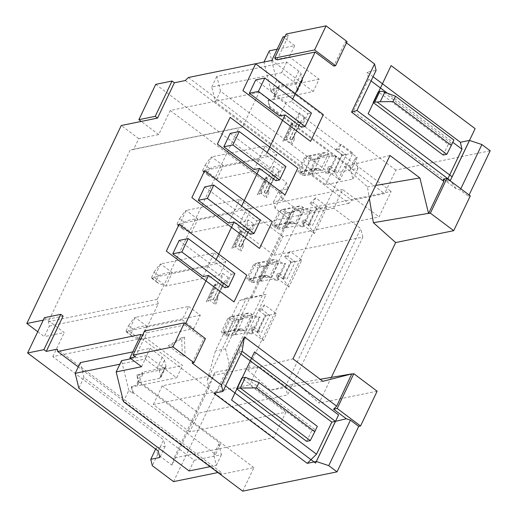 <?xml version="1.0" encoding="UTF-8"?>
<svg xmlns="http://www.w3.org/2000/svg" width="517" height="517" viewBox="0 0 517 517"><rect width="100%" height="100%" fill="white"/><g stroke="black" fill="none" stroke-linecap="round" stroke-linejoin="round"><path stroke-width="0.39" stroke-dasharray="2.58 1.94" d="M179.153 240.431L209.488 263.205L203.11 276.582M250.409 234.22L256.787 220.837L240.457 208.577L241.672 206.025M240.457 208.577L235.015 209.689L228.63 223.066M224.882 287.73L231.267 274.353L214.93 262.087L216.151 259.534M214.93 262.087L209.488 263.205M135.357 356.84L146.841 332.761L184.944 324.967L185.551 323.687M43.266 320.146L63.106 316.087M277.015 59.849L288.499 35.77L284.99 36.487M301.456 127.195L307.841 113.818L291.504 101.552L292.719 98.999M291.504 101.552L286.063 102.663L279.678 116.041M275.936 180.704L282.314 167.327L265.977 155.068L267.199 152.515M265.977 155.068L260.536 156.179L254.157 169.557M192.124 363.063L203.608 338.978L205.423 338.609M184.944 324.967L203.608 338.978M346.474 42.892L345.266 41.987L333.782 66.066M389.967 155.488L344.581 166.48L247.585 369.823L292.977 358.837M331.339 377.378L319.079 403.086L296.823 383.239L270.423 390.199L247.585 369.823M344.581 166.48L367.419 186.85L369.384 198.644M173.557 481.631L301.682 212.998L280.453 197.055L275.089 208.293L289.326 218.982L252.315 296.571L250.558 297.488L291.394 211.867L391.182 191.458L379.058 216.875L282.902 236.547L273.965 255.275L237.562 227.945L246.499 209.217L282.902 236.547M242.693 491.15L253.925 467.607L221.263 474.283L220.727 471.982L217.922 472.557M377.132 391.214L319.079 403.086M443.334 179.115L456.052 188.666L460.201 190.043L468.486 196.266L470.296 195.891M468.486 196.266L469.093 194.987M185.28 80.542L348.859 203.349L351.948 200.305L384.603 193.623L395.835 170.074L490.181 150.777M348.859 203.349L301.682 212.998M252.315 296.571L246.538 298.05L207.233 380.46L208.926 387.543L171.915 465.138L157.679 454.449L152.321 465.688M246.538 298.05L239.397 300.623L215.402 350.927L207.233 380.46M225.561 348.846L230.427 369.216L266.158 294.296L249.556 298.548L225.561 348.846L215.402 350.927M249.556 298.548L239.397 300.623M273.965 255.275L362.869 237.09L287.568 394.949L198.67 413.135L189.739 431.863L285.895 412.198L273.771 437.615L173.983 458.023L214.826 372.408L230.427 369.216M266.158 294.296L250.558 297.488M285.895 412.198L249.491 384.868L258.429 366.139L285.494 386.457L360.788 228.598L333.724 208.273L342.655 189.545L379.058 216.875M285.494 386.457L287.568 394.949M362.869 237.09L360.788 228.598M158.273 451.095L163.637 439.857L52.792 356.646L141.697 338.461L158.221 303.809L157.162 299.382L238.97 127.873L242.576 126.949L259.107 92.304L391.182 191.458M141.697 338.461L273.771 437.615M133.205 329.239L128.539 325.736L125.986 331.087L126.322 331.933L128.739 330.802L135.118 317.425L188.64 306.478L182.255 319.855L193.927 328.618L140.404 339.566L132.966 336.922L130.652 334.596L133.205 329.239C137.974 326.873 142.498 325.852 146.783 326.188L140.404 339.566L128.739 330.802L182.255 319.855M188.64 306.478L200.305 315.241L193.927 328.618M168.329 345.737L182.333 356.245L181.713 337.614L168.329 345.737L171.049 345.182L184.433 337.058L181.713 337.614M158.732 275.729L154.066 272.226L151.513 277.577L151.843 278.424L154.26 277.293L160.645 263.916L214.161 252.968L207.782 266.345L219.447 275.102L165.931 286.05L158.486 283.413L156.179 281.08L158.732 275.729C163.501 273.357 168.025 272.336 172.31 272.672L165.931 286.05L154.26 277.293L207.782 266.345M214.161 252.968L225.832 261.725L219.447 275.102M184.252 222.22L179.586 218.71L177.034 224.068L177.37 224.914L179.787 223.783L186.165 210.4L239.688 199.452L233.309 212.83L244.974 221.593L191.452 232.54L184.013 229.897L181.7 227.57L184.252 222.22C189.022 219.848 193.552 218.827 197.837 219.163L191.452 232.54L179.787 223.783L233.309 212.83M239.688 199.452L251.352 208.215L244.974 221.593M209.779 168.704L205.113 165.201L202.561 170.552L202.897 171.398L205.307 170.267L211.692 156.89L265.215 145.943L258.83 159.32L270.501 168.077L216.978 179.024L209.54 176.387L207.227 174.055L209.779 168.704C214.549 166.332 219.072 165.317 223.357 165.647L216.978 179.024L205.307 170.267L258.83 159.32M265.215 145.943L276.879 154.699L270.501 168.077M157.162 299.382L48.307 321.652L130.11 150.143L238.97 127.873M37.747 331.714L44.32 336.645L49.367 326.078L48.307 321.652M259.107 92.304L170.203 110.489L158.719 134.569L138.763 138.653L133.722 149.219L130.11 150.143M138.763 138.653L121.262 125.515M44.443 317.671L64.282 332.567L44.32 336.645M52.792 356.646L64.282 332.567M220.727 471.982L57.148 349.175M221.263 474.283L78.261 366.928M141.141 334.409L182.566 365.506L137.205 374.78L138.763 381.152L138.382 381.953L220.636 443.709L215.531 454.411L133.276 392.655L132.895 393.456L128.811 390.393L123.447 401.631M253.925 467.607L138.763 381.152M141.58 366.715L146.938 355.476L176.691 377.811L182.566 365.506M213.896 393.269L223.17 384.131L238.479 352.025L242.111 351.282M225.58 385.941L223.17 384.131M240.89 353.835L238.479 352.025M306.639 441.344L311.745 430.642L241.736 378.089M296.823 383.239L320.197 379.271M322.892 381.294L270.423 390.199M311.745 430.642L315.37 429.898L245.368 377.345M310.265 440.6L317.335 426.338M210.083 466.67L216.313 465.397L213.715 454.779L218.82 444.077L220.636 443.709M213.715 454.779L215.531 454.411M132.804 351.883L150.163 348.335L162.228 357.396A6.437 2.514 25.5 0 1 164.464 360.091L165.938 366.094A6.437 2.514 25.5 0 1 165.879 366.915A6.437 2.514 25.5 0 1 164.736 367.645L142.291 372.24L142.808 374.36L136.824 375.588L138.382 381.953M218.82 444.077L221.418 454.695L194.205 460.259L83.948 377.488L80.309 362.624M136.824 375.588L137.205 374.78M142.808 374.36L137.703 385.062L131.719 386.289L131.337 387.091L176.691 377.811M131.337 387.091L132.895 393.456M130.963 358.746L146.938 355.476M128.811 390.393L121.54 360.672M133.276 392.655L131.719 386.289M137.703 385.062L137.186 382.942L159.63 378.347A6.437 2.514 -154.5 0 0 160.774 377.617A6.437 2.514 -154.5 0 0 160.832 376.796L159.359 370.792A6.437 2.514 -154.5 0 0 157.123 368.098L145.057 359.037L119.86 364.194M216.313 465.397L221.418 454.695M189.099 470.961L194.205 460.259M83.948 377.488L78.843 388.189M150.163 348.335L145.057 359.037M142.291 372.24L137.186 382.942M146.841 332.761L144.508 331.009M157.679 454.449L156.121 448.084L165.194 446.229L163.637 439.857M155.63 449.111L156.121 448.084M173.983 458.023L171.915 465.138M214.826 372.408L208.926 387.543M158.221 303.809L49.367 326.078M165.194 446.229L159.831 457.461M133.722 149.219L242.576 126.949M289.326 218.982L291.394 211.867M170.203 110.489L281.048 193.701L282.605 200.073L273.532 201.927L275.089 208.293M273.532 201.927L278.896 190.689L280.453 197.055M282.605 200.073L287.963 188.834L278.896 190.689M155.727 84.361L286.405 182.462L287.963 188.834M188.369 77.498L351.948 200.305M395.835 170.074L276.595 80.555L271.231 91.793L263.961 62.072L289.365 56.876L319.118 79.211L313.244 91.522L267.89 100.802L269.447 107.168L384.603 193.623M313.244 91.522L271.826 60.424M271.231 91.793L275.315 94.863L274.934 95.664L357.189 157.414L352.083 168.115L269.829 106.366L269.447 107.168M267.89 100.802L268.271 99.994L274.256 98.773L273.739 96.647L296.183 92.058A6.437 2.514 -154.5 0 0 297.327 91.328A6.437 2.514 -154.5 0 0 297.385 90.507L295.918 84.504A6.437 2.514 -154.5 0 0 293.675 81.809L281.61 72.748L211.757 87.037L215.395 101.894L325.652 184.672L352.865 179.102L350.274 168.49L355.373 157.788L357.189 157.414M350.274 168.49L352.083 168.115M355.373 157.788L357.971 168.4L330.757 173.97L220.5 91.192L216.862 76.335L286.715 62.046L298.781 71.107A6.437 2.514 25.5 0 1 301.017 73.802L302.49 79.805A6.437 2.514 25.5 0 1 302.432 80.626A6.437 2.514 25.5 0 1 301.288 81.356L278.844 85.945L279.361 88.071L273.377 89.292L274.934 95.664M275.315 94.863L273.758 88.491L273.377 89.292M319.118 79.211L273.758 88.491M277.164 49.231L294.722 45.638L289.365 56.876M373.067 76.723L367.038 72.199L376.111 70.344M345.266 41.987L347.081 41.619M288.499 35.77L286.166 34.012M294.722 45.638L283.058 36.881M276.595 80.555L269.325 50.834M356.969 110.476L353.337 111.22L368.653 79.114L367.038 72.199M368.653 79.114L371.064 80.923M387.291 93.105L452.814 142.298M353.337 111.22L446.682 181.293L447.896 178.74M443.192 155.055L448.297 144.353L378.289 91.8M446.682 181.293L450.307 180.549M456.052 188.666L450.811 181.267M460.201 190.043L460.809 188.77M367.419 186.85L375.678 185.448M448.297 144.353L451.923 143.61L382.25 91.302M446.817 154.312L453.887 140.049M274.256 98.773L279.361 88.071M269.829 106.366L268.271 99.994M352.865 179.102L357.971 168.4M325.652 184.672L330.757 173.97M220.5 91.192L215.395 101.894M211.757 87.037L216.862 76.335M286.715 62.046L281.61 72.748M278.844 85.945L273.739 96.647M158.719 134.569L141.219 121.43M281.048 193.701L286.405 182.462M189.739 431.863L153.336 404.533L249.491 384.868M153.336 404.533L162.267 385.805L258.429 366.139M162.267 385.805L198.67 413.135M333.724 208.273L237.562 227.945M342.655 189.545L246.499 209.217M200.305 315.241L146.783 326.188L135.118 317.425C133.399 319.021 131.208 321.787 128.539 325.736M125.986 331.087L130.652 334.596M184.433 337.058L185.054 355.69L182.333 356.245M185.054 355.69L171.049 345.182M225.832 261.725L172.31 272.672L160.645 263.916C158.926 265.505 156.729 268.278 154.066 272.226M151.513 277.577L156.179 281.08M251.352 208.215L197.837 219.163L186.165 210.4C184.446 211.996 182.255 214.762 179.586 218.71M177.034 224.068L181.7 227.57M276.879 154.699L223.357 165.647L211.692 156.89C209.973 158.48 207.782 161.252 205.113 165.201M202.561 170.552L207.227 174.055M231.267 274.353L234.892 273.609M204.68 186.915L235.015 209.689M256.787 220.837L260.419 220.1M230.201 133.405L260.536 156.179M282.314 167.327L285.94 166.584M255.728 79.889L286.063 102.663M307.841 113.818L311.467 113.074M265.596 275.303L263.78 275.677L266.113 277.429L267.929 277.06L265.596 275.303L267.541 275.509L249.853 279.128L246.738 278.799L253.498 264.62L257.64 262.81L262.306 266.313L278.637 262.972L284.596 263.98L285.655 263.767L278.224 261.363L275.328 259.191L270.927 260.691L269.635 261.68L271.968 263.431L270.158 263.806L267.825 262.054L269.635 261.68M257.64 262.81L275.328 259.191M278.224 261.363L277.144 261.169L269.486 277.222L270.436 277.681L277.868 280.085L285.655 263.767M284.596 263.98L276.808 280.304L270.85 279.29L254.519 282.631L251.404 282.301L246.738 278.799M277.868 280.085L276.808 280.304M278.637 262.972L270.85 279.29M262.306 266.313L258.164 268.123L251.404 282.301M261.447 280.615L257.065 281.507L264.213 266.526L268.594 265.628L261.447 280.615L259.76 278.728L262.487 278.172L260.154 276.421L248.36 278.831L255.508 263.844L267.295 261.434L267.825 262.054M253.498 264.62L258.164 268.123M260.154 276.421L261.44 275.432L263.256 275.057L263.78 275.677M266.113 277.429L263.256 275.057M265.589 276.808L263.773 277.183L261.44 275.432M263.773 277.183L262.487 278.172M248.36 278.831A4.827 1.887 -154.5 0 0 252.794 280.75L257.065 281.507M264.213 266.526L259.941 265.77A4.827 1.887 25.5 0 1 255.508 263.844M259.76 278.728L266.908 263.741L269.628 263.185L267.295 261.434M266.908 263.741L268.594 265.628M269.628 263.185L270.158 263.806M271.968 263.431L273.26 262.442L270.927 260.691M273.26 262.442L275.076 262.074L272.743 260.322M275.076 262.074L277.144 261.169M269.486 277.222L267.929 277.06M267.541 275.509L270.436 277.681M249.853 279.128L254.519 282.631M238.725 245.737L246.506 229.419L248.877 229.684L240.709 246.809L242.137 245.478L242.712 243.255L249.155 229.755L251.598 229.128L253.957 224.178L248.121 219.796L246.609 229.399L238.944 245.808L235.235 246.822L241.071 251.204L240.069 246.939L240.709 246.809L239.339 246.389L240.069 246.939M238.944 245.808L239.339 246.389M242.712 243.255L243.429 246.254L240.709 246.809M243.429 246.254L241.071 251.204M248.121 219.796L235.235 246.822M253.957 224.178L248.238 229.813L248.877 229.684C249.937 229.477 250.034 229.496 249.155 229.755C250.034 229.496 249.937 229.477 248.877 229.684L251.598 229.128M247.507 229.264L248.238 229.813M277.235 278.359L288.906 287.116L301.792 260.09L290.127 251.333L287.769 256.283L295.181 261.848L287.013 278.973L279.6 273.409L277.235 278.359L276.24 274.094L283.045 278.915M279.6 273.409L276.24 274.094M288.906 287.116L283.161 279.006L290.948 262.681L283.058 279.025M282.812 279.025L282.709 278.34L290.877 261.221L290.845 262.701M301.792 260.09L290.832 262.597M287.769 256.283L284.408 256.968L290.981 261.899M295.181 261.848A6.437 2.514 -154.5 0 0 290.877 261.221M284.408 256.968L290.127 251.333M282.709 278.34A6.437 2.514 25.5 0 1 287.013 278.973M241.316 230.479L233.535 246.803L233.755 247.869L241.542 231.551L241.316 230.479L240.256 230.698L232.476 247.016L233.535 246.803M241.542 231.551L239.61 231.946L231.829 248.263L233.755 247.869M231.829 248.263L232.476 247.016M240.256 230.698L239.61 231.946M213.812 299.899L213.301 299.233L221.089 282.909L221.98 282.773L222.717 283.329L228.43 277.694L226.071 282.644L223.35 283.2L215.182 300.319L213.812 299.899L214.549 300.455L215.544 304.713L217.903 299.763L215.182 300.319L216.61 298.994L217.192 296.764L223.628 283.264L226.071 282.644M222.717 283.329L223.35 283.2C224.417 282.986 224.507 283.006 223.628 283.264C224.507 283.006 224.417 282.986 223.35 283.2L221.98 282.773M228.43 277.694L222.601 273.312L209.708 300.338L215.544 304.713M217.192 296.764L217.903 299.763M213.418 299.317L221.089 282.909L222.601 273.312M213.198 299.253L209.708 300.338M214.549 300.455L215.182 300.319M215.796 283.988L208.008 300.312L208.228 301.379L216.016 285.061L215.796 283.988L214.736 284.208L206.949 300.532L208.008 300.312M216.016 285.061L214.09 285.455L206.302 301.773L208.228 301.379M206.302 301.773L206.949 300.532M214.736 284.208L214.09 285.455M240.069 328.818L238.253 329.187L240.592 330.938L242.402 330.57L240.069 328.818L242.021 329.025L224.333 332.638L221.211 332.315L227.978 318.129L232.114 316.32L236.78 319.823L253.11 316.482L259.075 317.49L260.129 317.276L252.697 314.872L249.801 312.701L245.401 314.207L244.114 315.196L246.447 316.947L244.631 317.315L242.299 315.564L244.114 315.196M232.114 316.32L249.801 312.701M252.697 314.872L251.617 314.679L243.966 330.731L244.909 331.197L252.348 333.601L260.129 317.276M259.075 317.49L251.288 333.814L245.323 332.806L228.999 336.147L225.877 335.817L221.211 332.315M252.348 333.601L251.288 333.814M253.11 316.482L245.323 332.806M236.78 319.823L232.644 321.639L225.877 335.817M235.926 334.124L231.538 335.022L238.686 320.036L243.074 319.138L235.926 334.124L234.24 332.237L236.96 331.681L234.628 329.93L222.84 332.341L229.981 317.36L241.775 314.95L242.299 315.564M227.978 318.129L232.644 321.639M234.628 329.93L235.92 328.941L237.73 328.573L238.253 329.187M240.592 330.938L237.73 328.573M240.062 330.324L238.253 330.693L235.92 328.941M238.253 330.693L236.96 331.681M222.84 332.341A4.827 1.887 -154.5 0 0 227.267 334.266L231.538 335.022M238.686 320.036L234.414 319.28A4.827 1.887 25.5 0 1 229.981 317.36M234.24 332.237L241.387 317.257L244.108 316.701L241.775 314.95M241.387 317.257L243.074 319.138M244.108 316.701L244.631 317.315M246.447 316.947L247.733 315.958L245.401 314.207M247.733 315.958L249.549 315.583L247.216 313.832M249.549 315.583L251.617 314.679M243.966 330.731L242.402 330.57M242.021 329.025L244.909 331.197M224.333 332.638L228.999 336.147M251.714 331.869L263.379 340.625L276.272 313.606L264.601 304.843L262.242 309.793L269.654 315.364L261.486 332.483L254.073 326.918L251.714 331.869L250.719 327.604L257.518 332.425M254.073 326.918L250.719 327.604M263.379 340.625L257.64 332.515L265.421 316.191L257.537 332.534M257.285 332.534L257.188 331.856L265.357 314.73L265.324 316.217M276.272 313.606L265.305 316.107M262.242 309.793L258.888 310.484L264.601 304.843M258.888 310.484L265.454 315.415M269.654 315.364A6.437 2.514 -154.5 0 0 265.357 314.73M257.188 331.856A6.437 2.514 25.5 0 1 261.486 332.483M266.843 176.969L259.056 193.287L259.282 194.36L267.063 178.035L266.843 176.969L265.783 177.182L257.996 193.507L259.056 193.287M267.063 178.035L265.137 178.43L257.35 194.754L259.282 194.36M257.35 194.754L257.996 193.507M265.783 177.182L265.137 178.43M302.762 224.843L314.426 233.606L327.319 206.58L315.648 197.824L313.289 202.767L320.702 208.338L312.533 225.457L305.12 219.893L302.762 224.843L301.766 220.578L308.571 225.406M305.12 219.893L301.766 220.578M314.426 233.606L308.688 225.49L316.469 209.172L308.584 225.509M308.332 225.515L308.235 224.83L316.404 207.705L316.372 209.191M327.319 206.58L316.352 209.081M313.289 202.767L309.935 203.459L316.501 208.39M320.702 208.338A6.437 2.514 -154.5 0 0 316.404 207.705M309.935 203.459L315.648 197.824M308.235 224.83A6.437 2.514 25.5 0 1 312.533 225.457M292.363 123.453L284.583 139.777L284.802 140.844L292.59 124.526L292.363 123.453L291.31 123.673L283.523 139.991L284.583 139.777M292.59 124.526L290.657 124.92L282.877 141.238L284.802 140.844M282.877 141.238L283.523 139.991M291.31 123.673L290.657 124.92M328.282 171.334L339.953 180.09L352.84 153.064L341.175 144.308L338.816 149.258L346.228 154.822L338.06 171.948L330.647 166.384L328.282 171.334L327.287 167.069L334.092 171.89M330.647 166.384L327.287 167.069M339.953 180.09L334.208 171.98L341.996 155.656L334.111 171.999M333.859 171.999L333.756 171.321L341.924 154.195L341.892 155.675M352.84 153.064L341.879 155.572M338.816 149.258L335.455 149.943L342.028 154.874M346.228 154.822A6.437 2.514 -154.5 0 0 341.924 154.195M335.455 149.943L341.175 144.308M333.756 171.321A6.437 2.514 25.5 0 1 338.06 171.948M264.245 192.227L272.032 175.903L274.398 176.174L266.229 193.3L267.657 191.969L268.239 189.745L274.676 176.245L277.118 175.618L279.484 170.668L273.648 166.287L272.136 175.883L264.465 192.292L260.755 193.313L266.591 197.688L265.596 193.429L266.229 193.3L264.859 192.873L265.596 193.429M264.465 192.292L264.859 192.873M268.239 189.745L268.95 192.738L266.229 193.3M268.95 192.738L266.591 197.688M273.648 166.287L260.755 193.313M279.484 170.668L273.764 176.303L274.398 176.174C275.464 175.961 275.555 175.987 274.676 176.245C275.555 175.987 275.464 175.961 274.398 176.174L277.118 175.618M273.028 175.754L273.764 176.303M291.116 221.793L289.307 222.161L291.64 223.919L293.449 223.544L291.116 221.793L293.068 222L275.38 225.619L272.259 225.289L279.025 211.11L283.161 209.295L287.827 212.797L304.158 209.456L310.122 210.471L311.176 210.251L303.744 207.847L300.849 205.676L296.448 207.181L295.162 208.17L297.495 209.921L295.679 210.29L293.346 208.538L295.162 208.17M283.161 209.295L300.849 205.676M303.744 207.847L302.665 207.653L295.013 223.706L303.395 226.575L311.176 210.251M310.122 210.471L302.335 226.789L296.37 225.78L280.046 229.121L276.925 228.792L272.259 225.289M303.395 226.575L302.335 226.789M304.158 209.456L296.37 225.78M287.827 212.797L283.691 214.613L276.925 228.792M286.974 227.099L282.586 227.997L289.733 213.01L294.121 212.119L286.974 227.099L285.287 225.218L288.008 224.656L285.675 222.905L273.887 225.315L281.035 210.335L292.822 207.924L293.346 208.538M279.025 211.11L283.691 214.613M285.675 222.905L286.967 221.916L288.777 221.547L289.307 222.161M291.64 223.919L288.777 221.547M291.116 223.299L289.3 223.667L286.967 221.916M289.3 223.667L288.008 224.656M273.887 225.315A4.827 1.887 -154.5 0 0 278.314 227.241L282.586 227.997M289.733 213.01L285.462 212.261A4.827 1.887 25.5 0 1 281.035 210.335M285.287 225.218L292.435 210.232L295.155 209.676L292.822 207.924M292.435 210.232L294.121 212.119M295.155 209.676L295.679 210.29M297.495 209.921L298.787 208.933L296.448 207.181M298.787 208.933L300.597 208.564L298.264 206.806M300.597 208.564L302.665 207.653M295.013 223.706L293.449 223.544M293.068 222L295.963 224.171M275.38 225.619L280.046 229.121M289.772 138.711L297.559 122.393L299.925 122.658L291.756 139.784L293.184 138.453L293.759 136.23L300.203 122.729L302.645 122.102L305.004 117.152L299.169 112.777L297.656 122.374L289.992 138.782L286.282 139.797L292.118 144.178L291.123 139.913L291.756 139.784L290.386 139.364L291.123 139.913M289.992 138.782L290.386 139.364M293.759 136.23L294.477 139.228L291.756 139.784M294.477 139.228L292.118 144.178M299.169 112.777L286.282 139.797M305.004 117.152L299.285 122.794L299.925 122.658C300.984 122.451 301.081 122.471 300.203 122.729C301.081 122.471 300.984 122.451 299.925 122.658L302.645 122.102M298.555 122.238L299.285 122.794M316.643 168.283L314.827 168.652L317.16 170.403L318.976 170.035L316.643 168.283L318.588 168.484L300.9 172.103L297.786 171.773L304.545 157.595L308.688 155.785L313.354 159.288L329.684 155.947L335.643 156.955L336.703 156.741L329.271 154.337L326.376 152.166L321.975 153.665L320.682 154.654L323.015 156.405L321.206 156.78L318.873 155.029L320.682 154.654M308.688 155.785L326.376 152.166M329.271 154.337L328.192 154.144L320.534 170.196L328.915 173.059L336.703 156.741M335.643 156.955L327.862 173.279L321.897 172.271L305.566 175.606L302.451 175.282L297.786 171.773M328.915 173.059L327.862 173.279M329.684 155.947L321.897 172.271M313.354 159.288L309.211 161.097L302.451 175.282M312.494 173.589L308.113 174.481L315.26 159.501L319.642 158.603L312.494 173.589L310.814 171.702L313.535 171.146L311.202 169.395L299.408 171.806L306.555 156.825L318.349 154.409L318.873 155.029M304.545 157.595L309.211 161.097M311.202 169.395L312.488 168.406L314.304 168.038L314.827 168.652M317.16 170.403L314.304 168.038M316.637 169.789L314.821 170.158L312.488 168.406M314.821 170.158L313.535 171.146M299.408 171.806A4.827 1.887 -154.5 0 0 303.841 173.731L308.113 174.481M315.26 159.501L310.988 158.745A4.827 1.887 25.5 0 1 306.555 156.825M310.814 171.702L317.955 156.722L320.682 156.16L318.349 154.409M317.955 156.722L319.642 158.603M320.682 156.16L321.206 156.78M323.015 156.405L324.308 155.423L321.975 153.665M324.308 155.423L326.124 155.048L323.791 153.297M326.124 155.048L328.192 154.144M320.534 170.196L318.976 170.035M318.588 168.484L321.484 170.655M300.9 172.103L305.566 175.606M162.228 357.396L157.123 368.098M159.359 370.792L164.464 360.091M165.938 366.094L160.832 376.796M159.63 378.347L164.736 367.645M298.781 71.107L293.675 81.809M295.918 84.504L301.017 73.802M302.49 79.805L297.385 90.507M296.183 92.058L301.288 81.356M259.941 265.77L252.794 280.75M234.414 319.28L227.267 334.266M285.462 212.261L278.314 227.241M310.988 158.745L303.841 173.731M165.879 366.915L160.774 377.617M302.432 80.626L297.327 91.328M126.322 331.933L132.966 336.922M151.849 278.424L158.493 283.406M177.37 224.908L184.013 229.897M202.897 171.398L209.54 176.387M249.737 229.554L242.137 245.478M224.21 283.064L216.61 298.994M275.257 176.038L267.664 191.969M300.784 122.529L293.184 138.459"/><path stroke-width="0.78" d="M208.551 275.464L224.882 287.73L228.514 286.987L234.892 273.609L188.227 238.57L179.153 240.431L172.775 253.808L203.11 276.582L208.551 275.464L185.551 323.687M241.672 206.025L259.599 168.445L254.157 169.557L223.822 146.783L232.889 144.928L279.561 179.961L275.936 180.704L259.599 168.445M234.072 221.955L228.63 223.066L198.295 200.292L207.369 198.438L254.041 233.477L250.409 234.22L234.072 221.955L216.151 259.534M172.937 346.926L193.94 362.688L205.423 338.609L184.42 322.841L172.937 346.926L133.024 355.089L135.357 356.84L129.909 357.951L141.58 366.715L116.183 371.91L123.447 401.631L242.693 491.15L337.032 471.853L358.727 426.363L360.543 425.995L377.132 391.214L353.802 373.694L337.207 408.475L360.543 425.995M217.922 472.557L173.557 481.631L152.321 465.688L150.764 459.322L159.831 457.461L158.273 451.095L27.601 352.988L44.443 317.671L60.773 314.33L63.106 316.087L46.259 351.405L57.148 349.175L57.684 351.482L141.141 334.409L129.909 357.951M43.266 320.146L26.819 323.506L121.262 125.515L141.219 121.43L138.886 119.679L155.727 84.361L172.058 81.02L174.391 82.772L157.549 118.089L141.219 121.43M174.391 82.772L185.28 80.542L188.369 77.498L271.826 60.424L283.058 36.881L284.99 36.487M292.719 98.999L315.112 52.055L277.015 59.849L274.682 58.098L286.166 34.012L326.078 25.85L347.081 41.619L335.598 65.698L314.594 49.929L274.682 58.098M285.125 114.929L279.678 116.041L249.343 93.267L258.416 91.412L305.088 126.452L301.456 127.195L285.125 114.929L267.199 152.515M320.197 379.271L351.78 373.907L322.892 381.294L292.977 358.837L389.967 155.488L419.888 177.945L428.554 213.527L443.87 181.422L351.579 112.137L356.969 110.476L376.111 70.344L374.554 63.972L346.474 42.892M351.78 373.907L336.67 406.175L244.379 336.884L221.412 385.049L192.124 363.063L193.94 362.688M315.112 52.055L333.782 66.066L335.598 65.698M374.554 63.972L351.579 112.137M369.384 198.644L373.397 222.698L395.647 242.551L331.339 377.378M443.87 181.422L443.334 179.115L446.959 178.371L470.296 195.891L453.706 230.672L395.647 242.551M469.093 194.987L490.181 150.777L481.896 144.56L469.449 140.417L460.382 142.272L373.067 76.723M26.819 323.506L37.747 331.714M60.773 314.33L43.926 349.654L27.601 352.988M43.926 349.654L46.259 351.405M78.261 366.928L57.684 351.482M221.412 385.049L222.969 391.414L213.896 393.269L307.234 463.348L316.307 461.487L328.747 465.63L350.448 420.147L358.727 426.363M337.032 471.853L328.747 465.63M225.58 385.941L316.507 454.204L307.234 463.348M316.507 454.204L331.824 422.098L240.89 353.835M222.969 391.414L242.111 351.282L335.449 421.355L331.824 422.098M336.67 406.175L333.581 409.218L346.3 418.764L335.449 421.355L316.307 461.487M245.368 377.345L240.263 388.047L310.265 440.6L306.639 441.344L236.631 388.79L241.736 378.089L245.368 377.345L258.991 382.541L256.445 387.899L240.263 388.047L236.631 388.79M242.111 351.282L244.379 336.884M351.987 374.062L353.802 373.694M333.581 409.218L337.207 408.475M346.3 418.764L350.448 420.147M310.265 440.6L314.782 431.695L256.445 387.899M258.991 382.541L317.335 426.338L314.782 431.695M132.804 351.883L80.309 362.624L75.204 373.326L78.843 388.189L189.099 470.961L210.083 466.67M116.183 371.91L121.54 360.672L130.963 358.746M119.86 364.194L75.204 373.326M133.024 355.089L144.508 331.009L184.42 322.841M150.764 459.322L155.63 449.111M263.987 62.027L269.325 50.834L277.164 49.231M460.382 142.272L461.991 149.187L452.814 142.298M371.064 80.923L387.291 93.105M447.896 178.74L461.991 149.187M379.775 91.49L374.67 102.198A16.098 6.282 -154.5 0 1 377.145 102.004L446.817 154.312L443.192 155.055L373.184 102.502L378.289 91.8L379.775 91.49A16.098 6.282 25.5 0 1 382.25 91.302L395.55 96.252L392.998 101.603L380.228 101.726L384.797 92.155M469.449 140.417L450.307 180.549L356.969 110.476M450.811 181.267L450.307 180.549M428.554 213.527L430.37 213.159L446.959 178.371M460.809 188.77L481.896 144.56M453.706 230.672L430.37 213.159M428.354 213.372L373.397 222.698M375.678 185.448L419.888 177.945M374.67 102.198L373.184 102.502M446.817 154.312L451.335 145.4L392.998 101.603M395.55 96.252L453.887 140.049L451.335 145.4M377.145 102.004L380.228 101.726M314.594 49.929L326.078 25.85M157.549 118.089L155.21 116.338L138.886 119.679M172.058 81.02L155.21 116.338M228.514 286.987L181.842 251.953L172.775 253.808M188.227 238.57L181.842 251.953M254.041 233.477L260.419 220.1L213.747 185.06L204.68 186.915L198.295 200.292M213.747 185.06L207.369 198.438M279.561 179.961L285.94 166.584L239.274 131.551L230.201 133.405L223.822 146.783M239.274 131.551L232.889 144.928M305.088 126.452L311.467 113.074L264.794 78.035L255.728 79.889L249.343 93.267M264.794 78.035L258.416 91.412M231.584 400.035L315.59 463.103L338.564 414.944L254.558 351.877L231.584 400.035M391.111 65.588L368.136 113.746L452.142 176.814L475.117 128.649L391.111 65.588M246.771 275.173L179.102 224.372L166.338 251.126L234.007 301.928L246.771 275.173M272.297 221.664L204.622 170.862L191.865 197.617L259.534 248.418L272.297 221.664M217.386 144.101L285.061 194.909L297.818 168.148L230.149 117.346L217.386 144.101M242.912 90.591L310.581 141.393L323.345 114.638L255.669 63.837L242.912 90.591"/></g></svg>
